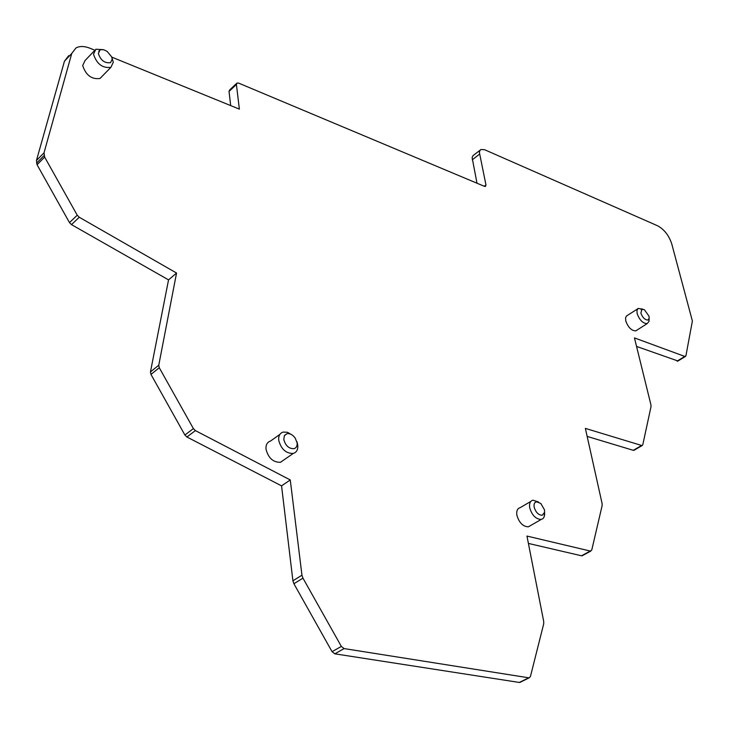 <?xml version="1.0" encoding="UTF-8"?>
<svg xmlns="http://www.w3.org/2000/svg" width="729" height="729" viewBox="0 0 729 729"><rect width="100%" height="100%" fill="white"/><g stroke="black" fill="none" stroke-linecap="round" stroke-linejoin="round"><path stroke-width="1.09" d="M283.8 439.478C285.486 445.692 288.875 448.763 293.978 448.69C296.339 447.934 297.386 446.002 297.113 442.877L295.154 437.992C292.611 434.657 289.869 433.236 286.907 433.719L284.374 435.714L283.8 439.478M297.104 442.394L297.742 445.137C298.134 449.602 296.63 452.363 293.24 453.438C285.959 453.547 281.121 449.164 278.724 440.298C278.369 435.896 279.854 433.163 283.162 432.078L287.463 432.297L291.928 434.839M534.184 507.202C535.806 512.405 538.476 515.093 542.194 515.275L544.59 512.341L544.472 509.808L540.8 503.447L536.444 501.762C534.448 502.327 533.692 504.14 534.184 507.202M544.581 512.405L544.126 517.043L542.932 518.665L541.182 519.458C535.861 519.194 532.052 515.348 529.746 507.922C529.063 503.557 530.138 500.969 532.981 500.167L538.567 502.026M640.864 313.042C642.55 317.58 644.892 319.913 647.871 320.04L649.147 318.491L649.001 316.167L644.4 309.743L641.985 309.196L640.864 313.042M648.974 319.047L648.983 321.407L647.152 323.63C642.887 323.439 639.552 320.113 637.146 313.634L636.946 310.408L638.103 308.431L642.805 309.142M98.36 53.49C100.629 60.343 104.694 63.405 110.544 62.676L112.22 59.131L111.628 56.798L107.154 51.413L103.81 49.782L100.812 49.672L100.01 49.991L98.36 53.49M111.829 57.345L113.287 62.257L110.89 67.341C102.525 68.371 96.729 64.006 93.503 54.228L95.845 49.244L103.29 49.663M530.557 525.545L528.315 526.83C522.985 526.593 519.185 522.775 516.916 515.385C516.26 511.038 517.353 508.45 520.205 507.639L530.767 501.461M636.936 330.146L635.752 330.893C631.478 330.738 628.152 327.43 625.774 320.979L625.591 317.753L626.484 315.994L637.602 308.896M101.878 76.572L100.01 78.486C91.644 79.579 85.876 75.26 82.687 65.537L85.056 60.534L94.032 51.139M283.827 459.963L280.474 462.295C273.184 462.432 268.372 458.094 266.021 449.274C265.693 444.89 267.178 442.157 270.495 441.063L279.872 434.42M520.652 682.052L519.321 682.453L334.811 653.822L332.059 651.68L293.905 583.738L292.912 580.785L281.558 485.86L186.888 436.99L184.893 435.013L150.967 374.414L150.456 371.918L168.545 279.881L176.555 273.038L79.27 217.251L77.247 215.219L44.642 157.081L44.013 152.826L71.743 53.481L75.98 47.941C79.743 45.945 84.436 46.055 90.077 48.269L94.697 50.155M111.747 57.108L239.376 109.14L236.406 84.5L237.034 83.042L238.656 83.124L484.439 186.342L485.441 186.433L485.961 184.938L479.427 152.662L479.782 150.712L480.876 149.509L484.594 149.709L657.576 225.771C664.21 229.398 668.93 235.421 671.737 243.851L692.386 321.033L685.907 355.843L684.768 356.426L634.458 337.91L650.924 404.805L651.015 406.654L642.778 444.808L642.076 445.601L585.369 428.388L602.081 503.484L602.136 505.598L591.748 550.076L590.262 551.051L526.958 536.061L543.706 621.436L543.697 623.878L530.42 676.567L529.108 677.861L344.115 648.582L341.354 646.432L302.954 578.152L301.952 575.19L290.27 479.946L195.418 430.611L193.404 428.616L159.268 367.735L158.758 365.229L176.555 273.038M168.545 279.881L71.488 224.623L69.474 222.6L37.061 164.736L36.45 160.498L44.013 152.826M36.45 160.498L64.453 61.209L68.708 55.65M230.692 105.596L229.024 91.426L229.653 89.959L236.57 83.471M476.985 183.207L472.119 157.564L473.012 155.642L480.046 150.247M677.979 361.001L636.554 346.43M634.321 450.103L633.282 450.322L587.155 436.407M582.681 555.48L581.523 555.79L528.397 543.424M519.321 682.453L528.643 677.842M334.811 653.822L344.115 648.582M281.558 485.86L290.27 479.946M150.456 371.918L158.758 365.229M184.893 435.013L193.404 428.616M186.888 436.99L195.418 430.611M150.967 374.414L159.268 367.735M71.488 224.623L79.27 217.251M69.474 222.6L77.247 215.219M37.061 164.736L44.642 157.081M36.568 163.141L44.141 155.477M64.453 61.209L71.743 53.481M229.024 91.426L236.406 84.5M484.238 186.25L485.961 184.938M472.237 159.851L479.591 154.092M677.041 361.147L684.768 356.426M633.282 450.322L641.484 445.556M581.523 555.79L590.262 551.051M332.059 651.68L341.354 646.432M293.905 583.738L302.954 578.152M292.912 580.785L301.952 575.19M544.59 512.341L544.618 515.248M649.147 318.491L648.983 321.407M536.444 501.762L534.895 502.664M541.182 519.458L528.315 526.83M641.985 309.196L641.174 309.716M647.152 323.63L635.752 330.893M100.01 49.991L98.734 51.322M110.89 67.341L100.01 78.486M286.907 433.719L284.592 435.35M293.24 453.438L280.474 462.295M677.651 361.201L685.378 356.481M633.875 450.358L642.076 445.601M582.07 555.817L590.809 551.069M519.795 682.472L529.108 677.861M296.858 441.583L297.377 443.296"/></g></svg>
